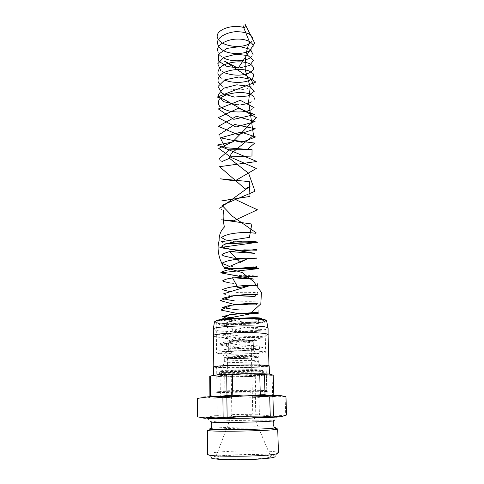<?xml version="1.0" encoding="UTF-8"?>
<svg xmlns="http://www.w3.org/2000/svg" width="484" height="484" viewBox="0 0 484 484"><rect width="100%" height="100%" fill="white"/><g stroke="black" fill="none" stroke-linecap="round" stroke-linejoin="round"><path stroke-width="0.36" stroke-dasharray="2.42 1.81" d="M262.086 370.786L263.35 371.071C264.173 372.021 229.356 372.97 221.351 372.226L219.621 371.906L220.123 371.706C223.378 370.774 256.145 370.054 262.086 370.786M261.275 369.964C255.546 369.238 224.086 369.933 220.928 370.847C213.934 372.377 269.05 371.325 262.007 370.06L261.275 369.964M254.433 370.212C250.022 369.685 226.814 370.314 227.661 370.925L228.696 371.131C233.615 371.627 255.873 371.016 255.28 370.399L254.433 370.212M262.122 372.069C256.175 371.373 223.354 372.087 220.129 372.976L219.639 373.176L221.363 373.479C229.374 374.18 264.203 373.243 263.381 372.335L262.122 372.069M278.282 452.637L275.015 456.279C272.462 453.284 213.674 454.416 211.236 457.501L207.83 453.992L210.673 453.115C223.535 450.41 275.692 449.993 278.282 452.637L278.463 452.897M207.497 430.294L210.486 429.647C221.817 428.261 265.432 427.469 275.396 428.473M269.267 457.338C261.245 459.788 214.793 460.09 215.513 457.725C215.368 457.386 216.106 457.047 217.727 456.708C228.164 454.294 272.734 454.204 270.756 456.66L269.267 457.338M285.094 396.747L271.706 395.737L258.976 397.376L259.412 414.74L272.317 416.161L276.418 416.059L285.717 414.891L285.094 396.747L285.953 396.711M255.383 397.455L236.246 396.505L216.983 398.169L217.165 415.647L236.591 416.536L255.8 414.782L255.383 397.455L258.976 397.376M197.478 416.887L205.996 417.674L214.049 415.756L213.892 398.217L205.863 396.94L197.411 398.368M210.201 418.551C201.634 418.406 200.231 418.115 205.996 417.674L236.591 416.536L272.317 416.161L282.239 416.621M214.049 415.756L217.165 415.647M285.717 414.891L286.589 414.963M255.8 414.782L259.412 414.74M213.892 398.217L216.983 398.169M210.026 396.608C201.525 396.85 200.14 396.965 205.863 396.94L279.564 395.343M252.666 348.819C248.897 348.002 229.253 348.571 228.744 349.509L229.604 349.92C234.002 350.737 253.991 350.077 253.434 349.121L252.666 348.819M250.452 340.609C247.136 339.78 230.1 340.373 230.705 341.293L231.455 341.601C235.049 342.4 251.571 341.819 251.099 340.899L250.452 340.609M254.118 357.131C249.72 356.345 226.633 357.047 227.474 357.936L228.502 358.239C233.409 358.983 255.564 358.293 254.965 357.41L254.118 357.131M264.96 374.961C258.311 374.265 220.849 375.076 217.316 375.983L216.778 376.177L218.768 376.485C227.934 377.175 267.235 376.147 266.357 375.227L264.96 374.961M265.528 395.646L216.989 396.632L265.528 395.646M276.207 416.978C270.828 417.486 251.468 418.128 233.705 418.358C215.894 418.593 204.357 418.37 207.085 417.91L209.753 417.638C222.477 416.633 273.49 415.804 277.641 416.555C278.463 416.676 277.985 416.815 276.207 416.978M232.604 414.57L252.781 414.262L232.604 414.57M218.181 323.288C226.064 325.46 258.523 324.631 263.889 322.102L264.845 321.315L263.459 320.432C256.018 317.71 214.551 319.343 216.221 322.247L218.181 323.288M264.21 319.561C265.946 320.118 266.091 320.698 264.639 321.303C258.752 324.105 222.41 324.8 216.427 322.229C213.547 320.656 218.919 319.379 232.532 318.399C245.225 317.661 260.017 318.23 264.21 319.561M218.514 353.526C227.613 355.008 266.605 353.737 265.704 351.953L264.312 351.42C256.822 349.793 214.854 351.118 216.536 352.896L218.514 353.526M264.7 365.583C257.185 364.464 214.993 365.644 216.681 366.902L218.671 367.338C227.807 368.348 266.986 367.223 266.097 365.952L264.7 365.583M213.238 329.217L215.495 330.294C225.756 332.841 269.074 331.147 268.094 328.164M272.056 375.372L263.52 375.118L255.262 376.395L255.715 395.295L264.076 395.845L272.643 394.823L272.056 375.372L273.218 375.142M249.895 376.57L237.329 375.983L224.715 376.921L224.969 395.876L237.686 396.414L250.313 395.416L249.895 376.57L255.262 376.395M209.899 395.954L215.223 396.735L220.347 395.936L220.129 376.885L215.017 375.778L209.741 376.225M221.285 396.323L215.743 396.456M250.573 395.731L242.672 395.876M271.355 395.41L219.669 396.699L267.948 395.452M220.347 395.936L224.969 395.876M272.643 394.823L273.817 394.756M250.313 395.416L255.715 395.295M220.129 376.885L224.715 376.921M218.417 374.652C212.113 375.112 210.982 375.487 215.017 375.778L237.329 375.983L263.52 375.118C270.241 374.683 272.032 374.301 268.892 373.975M213.504 336.084L215.561 336.755C225.272 338.921 265.74 337.632 268.088 335.037M213.504 335.775L215.743 336.743C225.943 339.03 269.05 337.421 268.076 334.728M267.458 365.474C259.188 364.222 211.859 365.541 213.795 366.951L216.058 367.441C226.355 368.554 269.921 367.308 268.983 365.886L267.458 365.474M213.589 366.951L215.87 367.447C226.252 368.572 270.132 367.314 269.189 365.886M220.825 374.562L213.668 375.384L215.955 375.747C226.361 376.546 270.368 375.39 269.437 374.314L267.168 373.95M259.055 373.715L242.92 373.793M266.527 395.628L215.949 396.65L266.527 395.628M218.006 392.451C227.625 392.584 268.735 391.695 267.852 391.368L266.406 391.29C259.4 391.114 219.488 391.919 216.348 392.294L218.006 392.451M218.931 391.374C228.139 391.538 267.646 390.673 266.781 390.322L265.383 390.231C258.625 390.031 220.426 390.806 217.364 391.205L218.931 391.374M230.795 353.828C232.011 352.642 232.084 351.305 231.007 349.811C229.561 350.622 229.398 351.947 230.523 353.792L227.323 351.693L259.309 349.527L244.505 349.194L221.006 345.34L248.419 340.682L256.514 340.47L225.151 338.425L233.391 332.702L260.604 331.141L237.136 331.05L222.579 325.762L254.191 321.799L250.785 322.737L221.581 319.416M243.815 27.872C243.24 26.348 243.603 25.126 244.892 24.2M252.491 341.335L253.259 341.68C253.816 342.769 233.881 343.471 229.495 342.527L228.575 342.152C228.817 341.692 231.412 341.323 236.361 341.038C243.754 340.724 249.133 340.821 252.491 341.335M236.652 340.258C227.377 341.045 227.274 341.65 236.343 342.079C245.067 342.261 255.274 341.262 251.704 340.542C248.564 340.058 243.549 339.968 236.652 340.258M255.492 355.921C251.371 355.468 244.729 355.407 235.563 355.74C229.985 356.006 226.808 356.333 226.04 356.726L227.129 357.162C232.852 358.051 258.571 357.168 256.351 356.145L255.492 355.921M254.802 357.101C250.881 356.684 244.571 356.629 235.871 356.944C224.237 357.718 224.116 358.269 235.508 358.596C246.404 358.698 259.218 357.73 254.802 357.101M207.085 417.91L210.855 421.764L213.196 421.479C224.461 420.408 270.526 419.695 274.029 420.554L277.641 416.555M210.77 428.564L212.464 428.34C223.517 427.021 267.616 426.301 274.374 427.342M216.275 320.589C204.829 325.544 276.352 324.171 264.724 319.664M261.675 351.541C268.094 352.63 248.8 354.185 232.592 353.986C215.84 353.864 214.993 352.031 232.967 351.196C244.063 350.658 258.014 350.839 261.675 351.541M234.934 356.605C228.152 356.926 224.606 357.319 224.292 357.779L225.586 358.154C231.691 359.074 258.843 358.227 258.141 357.131L257.125 356.793C252.557 356.297 245.158 356.23 234.934 356.605M225.641 362.086L224.34 361.748C224.661 361.33 228.212 360.967 235.006 360.659C245.243 360.302 252.648 360.35 257.228 360.792L258.244 361.094C258.946 362.092 231.751 362.909 225.641 362.086M233.203 365.601C215.132 366.291 215.979 367.598 232.816 367.592C249.097 367.64 268.487 366.424 262.05 365.686C258.377 365.202 244.359 365.154 233.203 365.601M266.642 321.152C267.325 324.262 226.234 325.932 216.548 323.251L214.418 322.156M250.5 42.913L252.763 39.9M250.591 50.185L252.926 47.25M217.455 50.814L219.47 54.94M220.19 55.654L223.59 57.935M250.67 57.499L253.084 54.644M220.71 70.507L224.401 72.721M221.006 78.009L224.854 80.181M221.303 85.541C229.694 92.039 251.039 90.568 253.689 84.652M236.543 104.617L241.958 104.496M250.73 102.372L253.955 99.91M250.645 110.025L254.076 107.611M218.695 134.988L221.164 137.928M219.119 158.897L221.841 161.589M221.097 241.746L225.961 243.869M223.318 293.897C225.659 294.72 228.811 295.361 232.786 295.833M220.928 370.847L220.123 371.706M262.007 370.06L262.842 370.883M219.621 371.906L219.639 373.176M263.35 371.071L263.381 372.335M208.713 417.504L208.35 417.389M276.007 416.21L276.418 416.059M253.434 349.121L253.259 341.68L252.327 340.736L248.921 340.252L236.573 340.276C229.573 340.778 230.154 341.008 229.44 341.19L228.575 342.152L228.684 349.593M228.744 349.509L226.04 356.726L226.216 357.7L230.487 358.45L238.914 358.584L253.616 357.864L256.054 357.246L256.351 356.145L253.374 349.031M227.474 357.936L227.661 370.925M254.965 357.41L255.28 370.399M220.129 372.976L217.316 375.983M262.885 372.16L265.813 375.052M216.778 376.177L216.989 396.632M266.357 375.227L266.932 395.67M231.866 414.679L215.513 457.725M251.099 340.899L252.781 414.262L270.756 456.66M230.705 341.293L231.842 414.667M263.889 322.102L264.639 321.303M217.207 322.997L216.427 322.229M216.221 322.247L216.536 352.896M264.845 321.315L265.704 351.953M224.292 357.779L223.227 354.234C222.204 353.635 225.707 354.173 241.201 353.998L259.073 353.544L258.141 357.131L258.244 361.094L259.466 364.827C260.338 365.069 259.164 365.202 255.939 365.22L223.711 365.813L223.263 365.523L224.34 361.748L224.292 357.779M219.669 396.699L218.665 396.366M215.906 392.367L215.949 396.65M267.852 391.368L267.973 395.652M217.364 391.205L216.348 392.294M266.345 390.261L267.404 391.314M216.681 366.902L216.935 391.278M266.097 365.952L266.781 390.322M231.007 349.811L222.961 349.75L223.239 351.941L255.032 349.66L259.43 349.018L259.333 345.854L244.456 345.189L226.095 343.531C223.281 342.872 222.241 342.787 222.973 343.283L222.979 343.628C223.965 343.912 220.032 344.59 229.077 342.714C236.162 341.075 258.365 340.391 259.122 339.744L259.037 336.804L258.529 336.531L243.876 336.283L222.864 334.232L223.59 334.607L242.181 331.728L258.335 330.826L258.831 330.518L258.517 327.589L235.049 326.918L222.755 325.073L222.9 325.569L229.041 324.056L246.701 322.066L258.147 321.642L258.553 321.352L258.486 318.896L257.506 318.635C257.597 318.678 244.94 319.101 235.829 318.224M258.281 312.259L258.214 310.026L256.859 309.808C252.188 310.196 245.364 310.111 236.392 309.56M223.148 307.267L222.725 307.122M258.008 303.22L257.954 301.205L257.095 300.994C255.11 301.272 242.932 301.738 233.899 300.673M257.748 294.242L257.7 292.463C258.057 292.064 241.365 293.564 231.951 291.84M257.5 285.33L257.452 283.775C256.889 283.612 258.523 283.376 255.703 283.684C250.954 284.459 236.718 284.253 230.39 283.055M257.246 276.467L257.058 274.906L249.478 275.577C237.196 276.213 223.814 273.75 222.362 272.208M257.004 267.652L256.974 266.539C257.766 266.26 238.709 268.559 227.964 265.631M256.768 258.916L256.744 258.008M256.532 250.21L256.514 249.532M256.181 241.837L256.296 241.105C256.532 240.736 255.552 240.838 253.362 241.413M235.629 241.788C231.552 241.383 228.17 240.748 225.483 239.87M230.523 353.792L219.004 350.446L247.784 345.921L263.121 347.548L247.59 349.279L218.962 344.027L239.544 337.179L262.8 337.759L249.538 340.397L218.792 334.511L244.831 327.347L262.594 329.416L243.107 331.377L218.75 324.716L244.886 318.042M262.032 319.047C262.661 320.263 262.31 321.201 260.985 321.86C259.63 322.308 256.447 322.586 251.438 322.707L234.171 322.017C228.17 321.261 224.304 320.577 222.561 319.96L221.291 319.458M223.596 210.425C219.996 208.864 220.994 209.118 219.73 208.344"/><path stroke-width="0.73" d="M211.236 457.501C209.657 458.759 220.486 459.824 236.21 459.8C251.898 459.788 268.668 458.675 273.484 457.386C274.936 457.005 275.444 456.636 275.015 456.279M276.654 453.786C266.533 456.823 205.034 457.186 207.66 454.258L207.497 430.294L208.441 430.615C214.073 431.885 267.186 430.972 275.904 429.447L277.707 428.951L278.463 452.897L276.654 453.786M275.396 428.473L277.707 428.951M197.781 398.344L197.411 398.368L197.478 416.887L197.847 416.972L197.781 398.344L210.026 396.608L222.894 397.715L223.136 417.244L210.201 418.551L197.847 416.972M226.863 397.63C234.486 396.505 241.649 395.888 248.352 395.773L269.703 396.838L270.266 416.222L248.837 418.188C242.079 418.358 234.843 418.025 227.135 417.202L226.863 397.63L222.894 397.715M282.239 416.621L280.272 416.942L273.49 416.095L272.909 396.789L279.564 395.343L285.953 396.711L286.589 414.963L280.272 416.942L248.837 418.188L210.201 418.551M273.49 416.095L270.266 416.222M227.135 417.202L223.136 417.244M272.909 396.789L269.703 396.838M279.564 395.343L210.026 396.608M268.088 335.037L268.094 328.164L266.563 327.269C258.553 324.54 212.785 326.131 213.269 329.078L213.504 336.084M210.389 376.001L209.741 376.225L209.899 395.954L210.546 395.9L210.389 376.001L218.417 374.652L226.712 374.906L226.996 395.416L221.285 396.323M215.743 396.456L210.546 395.9M242.672 395.876L232.804 395.289L232.477 374.713L246.138 373.702L259.751 374.35L260.277 394.793L250.573 395.731M267.948 395.452L265.014 394.732L260.277 394.793M232.804 395.289L226.996 395.416M265.014 394.732L264.458 374.398L268.892 373.975L273.218 375.142L273.817 394.756L271.355 395.41M264.458 374.398L259.751 374.35M232.477 374.713L226.712 374.906M268.892 373.975L246.138 373.702L218.417 374.652M268.281 334.722L266.757 333.912C258.486 331.377 211.363 333.065 213.299 335.775M268.983 365.722L268.076 334.728L266.557 333.924C258.341 331.407 211.587 333.077 213.504 335.775L213.795 366.781M269.431 374.035L269.189 365.886L267.658 365.468C259.327 364.204 211.635 365.535 213.589 366.951L213.662 375.263M267.168 373.95L259.055 373.715M242.92 373.793L220.825 374.562M244.892 24.2L245.098 24.267C245.666 25.259 245.467 26.414 244.493 27.727L243.815 27.872L249.508 42.047C246.174 50.39 244.765 59.744 245.267 70.107L250.204 86.896L248.637 101.579L253.519 135.381L231.352 153.434L229.283 158.153L248.655 173.369L255.007 191.265L221.974 205.325L232.405 216.257L256.078 232.737M274.029 420.554C274.737 420.687 274.283 420.844 272.667 421.019C267.598 421.606 246.876 422.296 230.414 422.399C215.985 422.465 209.463 422.254 210.855 421.764M274.374 427.342C275.741 427.523 275.801 427.735 274.555 427.971L273.732 428.104C268.535 428.878 247.161 429.695 230.178 429.725L210.607 429.199C209.354 429.012 209.409 428.8 210.77 428.564M264.724 319.664L264.391 319.549C260.204 318.139 243.924 317.583 230.995 318.466C223.602 318.98 218.695 319.688 216.275 320.589M214.418 322.156L214.448 321.975C215.356 320.759 220.771 319.791 230.699 319.077C244.045 318.169 260.87 318.738 265.171 320.184L266.642 321.152M244.493 27.727C231.158 23.401 213.129 30.94 217.969 38.768C221.962 46.894 243.18 48.999 250.5 42.913M252.763 39.9C252.932 37.583 251.529 35.514 248.552 33.705C244.765 32.246 240.27 31.587 235.067 31.726C227.244 32.609 220.643 35.792 218.048 40.051C216.378 44.407 219.143 48.715 225.042 51.467C233.494 54.752 245.098 53.948 250.591 50.185M252.926 47.25C254.487 42.852 246.398 38.508 236.065 39.119C225.738 39.646 216.747 45.157 217.455 50.814M219.47 54.94L220.19 55.654M223.59 57.935C231.503 62.109 245.249 61.535 250.67 57.499M253.084 54.644L250.446 49.35L239.997 46.597L227.105 48.37L218.611 54.129L218.744 61.22L227.069 66.52L239.374 67.984L249.865 65.382L253.447 60.276L248.014 55.569L236.029 54.178L223.789 57.354L217.739 63.779L220.71 70.507M224.401 72.721C231.261 75.238 238.309 75.788 245.539 74.361C249.562 73.084 252.212 71.402 253.495 69.303C253.743 67.137 252.333 65.207 249.26 63.519C241.873 60.548 228.623 61.595 221.599 66.296C218.732 68.807 217.534 71.463 218.024 74.264L221.006 78.009M224.854 80.181C233.348 83.514 245.461 82.933 251.238 79.449C253.513 77.561 254.118 75.589 253.053 73.532L249.181 70.979C241.595 68.171 228.333 69.357 221.472 74.04C218.689 76.532 217.594 79.152 218.181 81.899L221.303 85.541M253.689 84.652L250.984 79.334L238.854 76.992L224.866 79.806L217.963 86.515L222.089 93.43L234.359 97.072L247.602 96.013L254.203 91.373L249.883 86.394L236.87 84.797L223.366 88.294L217.963 95.166L223.602 101.67L236.543 104.617M241.958 104.496C245.497 104.163 248.419 103.455 250.73 102.372M253.955 99.91C255.358 97.096 252.261 94.313 245.763 92.964C236.416 91.53 224.11 94.132 219.573 98.996C217.975 101.495 218.012 103.939 219.675 106.335C222.235 108.525 225.828 110.189 230.463 111.332C238.273 112.5 245.001 112.064 250.645 110.025M254.076 107.611L240.252 100.309L218.351 108.96L233.814 119.33L254.681 114.581L238.412 108.222L218.248 117.63L235.871 127.038L255.08 121.623L236.543 116.275L218.363 126.312L237.953 134.715L255.268 128.756L234.655 124.467L218.695 134.988M221.164 137.928L241.927 142.302L255.51 136.942L241.165 132.084L220.317 137.88L225.133 147.68L247.439 149.393L254.717 143.058L235.157 140.548L218.744 148.406L230.305 156.852L251.97 156.048L252.037 149.604L229.349 149.786L219.119 158.897M221.841 161.589L231.358 157.518L256.32 168.444L234.928 180.931L220.25 178.82L249.321 181.621L249.986 196.425L221.388 200.963L233.978 198.839L257.409 209.766L233.784 220.777L221.569 219.827L251.843 224.025L249.399 237.378L221.097 241.746M225.961 243.869L257.373 242.315L219.887 247.56L254.947 253.368L229.604 251.583L240.058 262.503L247.681 258.607L224.516 268.602L258.698 268.614L220.643 272.831L253.925 279.117L232.483 277.755L237.946 287.75L250.67 285.372L223.318 293.897M232.786 295.833L255.098 296.311L256.453 294.562L233.748 295.682L220.456 300.643L235.242 304.708L256.768 304.902L255.153 303.516L231.54 305.174L220.861 310.038L237.777 313.584L258.202 313.59L253.592 312.616L229.464 314.733L221.581 319.416M270.653 395.416L273.696 396.487M273.89 420.85C272.25 424.317 273.968 426.331 274.561 427.88L276.775 429.302M211 422.06C212.778 425.454 211.133 427.535 210.601 429.108L208.441 430.615M268.057 328.025L266.605 320.977C265.813 320.257 267.011 320.184 262.649 319.156C258.668 318.218 242.659 317.607 230.904 318.484C220.952 319.065 215.465 320.233 214.448 321.975L213.269 329.078M258.916 373.66L260.743 374.356M224.153 374.326L223.463 374.622M235.829 318.224L227.964 317.25L223.215 316.106C222.543 316.149 222.404 316.27 222.803 316.476L233.209 314.116L258.281 312.259M236.392 309.56C229.658 308.913 225.242 308.151 223.148 307.267M222.725 307.122C222.9 307.074 220.408 308.199 227.25 306.021C232.145 305.017 238.049 304.248 244.971 303.716L258.008 303.22M233.899 300.673C226.433 299.741 223.305 298.658 222.519 298.277L232.75 295.839L245.285 294.562L257.748 294.242M231.951 291.84C223.299 290.479 221.672 289.063 222.313 289.493L228.448 287.575C233.361 286.589 239.368 285.875 246.483 285.445L257.5 285.33M230.39 283.055C226.391 282.263 223.759 281.543 222.507 280.883L225.381 279.413L229.622 278.312L249.278 276.388L257.246 276.467M222.362 272.208C222.549 272.038 218.816 272.45 230.517 269.177L247.711 267.483L257.004 267.652M227.964 265.631L221.968 263.381C221.841 263.586 221.388 262.951 227.68 260.937L233.712 259.708C240.421 258.879 246.513 258.547 251.989 258.716L256.768 258.916M256.744 258.008L246.38 258.777L233.469 258.16L223.711 255.915L221.86 254.778L223.699 253.507L228.672 251.855L244.614 249.853L256.532 250.21M256.514 249.532C256.496 249.048 254.493 249.859 247.887 250.349C239.054 250.47 231.316 249.653 224.673 247.905L221.757 246.253C221.654 246.265 221.436 245.745 225.98 243.863L231.842 242.387L242.309 241.171L251.995 241.274L256.181 241.837M253.362 241.413C253.326 241.625 242.877 242.708 235.629 241.788M225.483 239.87L221.636 237.674C221.079 237.94 222.815 235.744 230.154 234.008C235.024 233.046 240.645 232.501 247.003 232.368L255.951 233.276L256.084 232.955M244.886 318.042C253.689 317.522 259.037 317.595 260.93 318.266L262.032 319.047M221.291 319.458L249.883 313.971L260.815 303.867L261.427 292.421L253.519 281.422L242.224 272.589L223.433 266.986L220.25 259.781C217.794 252.382 217.425 246.023 219.137 240.705C218.937 235.291 220.692 230.729 224.407 227.008C223.057 221.043 222.785 215.513 223.596 210.425M219.73 208.344L250.161 186.201L245.297 189.044L219.585 166.684L256.841 161.493L217.304 145.018L232.526 142L256.429 117.66L224.34 99.559L217.219 97.03L255.848 82.062L224.153 60.942L238.104 68.226L254.711 43.088L245.098 24.267"/></g></svg>
